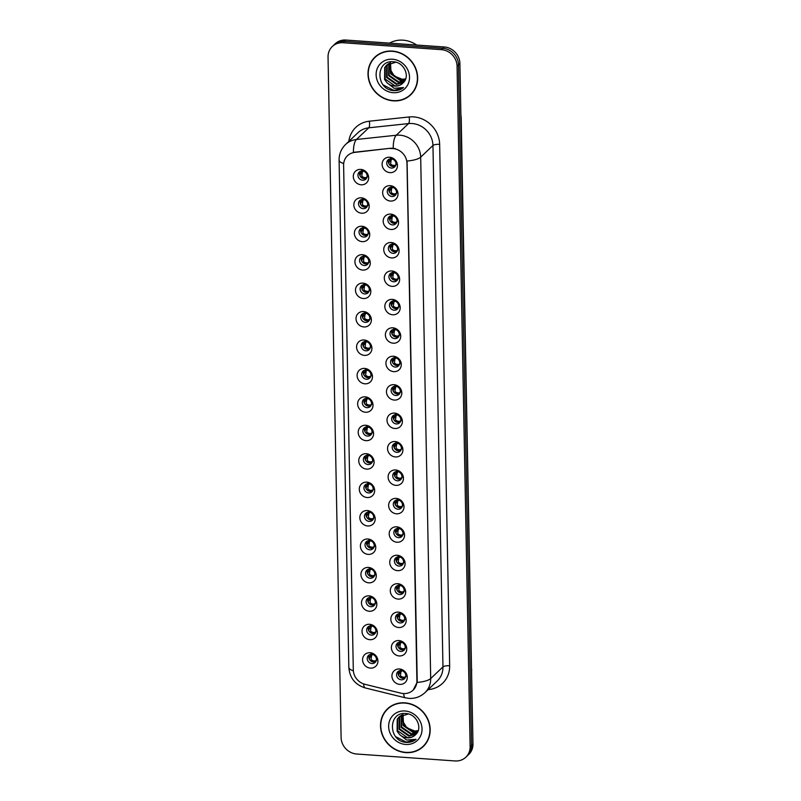 <?xml version="1.0" encoding="UTF-8"?>
<svg xmlns="http://www.w3.org/2000/svg" width="801" height="801" viewBox="0 0 801 801"><rect width="100%" height="100%" fill="white"/><g stroke="black" fill="none" stroke-linecap="round" stroke-linejoin="round"><path stroke-width="1.2" d="M361.662 213.226A8.04 7.349 46.5 0 1 353.832 204.986A8.04 7.349 46.5 0 1 361.371 197.827A8.04 7.349 46.5 0 1 369.191 206.067A8.04 7.349 46.5 0 1 361.662 213.226M363.003 199.409A4.826 4.405 -133.5 0 0 358.868 205.497A4.826 4.405 -133.5 0 0 366.407 207.529A4.826 4.405 -133.5 0 0 363.003 199.409M362.212 241.652A8.04 7.349 46.5 0 1 354.382 233.421A8.04 7.349 46.5 0 1 361.912 226.262A8.04 7.349 46.5 0 1 369.742 234.503A8.04 7.349 46.5 0 1 362.212 241.652M363.544 227.844A4.826 4.405 -133.5 0 0 359.409 233.932A4.826 4.405 -133.5 0 0 366.958 235.955A4.826 4.405 -133.5 0 0 363.544 227.844M362.753 270.087A8.04 7.349 46.5 0 1 354.923 261.847A8.04 7.349 46.5 0 1 362.463 254.688A8.04 7.349 46.5 0 1 370.282 262.928A8.04 7.349 46.5 0 1 362.753 270.087M364.095 256.27A4.826 4.405 -133.5 0 0 359.959 262.358A4.826 4.405 -133.5 0 0 367.499 264.39A4.826 4.405 -133.5 0 0 364.095 256.27M363.304 298.513A8.04 7.349 46.5 0 1 355.474 290.282A8.04 7.349 46.5 0 1 363.003 283.123A8.04 7.349 46.5 0 1 370.833 291.364A8.04 7.349 46.5 0 1 363.304 298.513M364.635 284.705A4.826 4.405 -133.5 0 0 360.5 290.793A4.826 4.405 -133.5 0 0 368.049 292.816A4.826 4.405 -133.5 0 0 364.635 284.705M363.844 326.948A8.04 7.349 46.5 0 1 356.014 318.708A8.04 7.349 46.5 0 1 363.554 311.549A8.04 7.349 46.5 0 1 371.384 319.789A8.04 7.349 46.5 0 1 363.844 326.948M365.186 313.141A4.826 4.405 -133.5 0 0 361.051 319.219A4.826 4.405 -133.5 0 0 368.59 321.251A4.826 4.405 -133.5 0 0 365.186 313.141M364.395 355.384A8.04 7.349 46.5 0 1 356.565 347.143A8.04 7.349 46.5 0 1 364.095 339.984A8.04 7.349 46.5 0 1 371.924 348.225A8.04 7.349 46.5 0 1 364.395 355.384M365.727 341.566A4.826 4.405 -133.5 0 0 361.591 347.654A4.826 4.405 -133.5 0 0 369.141 349.677A4.826 4.405 -133.5 0 0 365.727 341.566M364.936 383.809A8.04 7.349 46.5 0 1 357.106 375.569A8.04 7.349 46.5 0 1 364.645 368.41A8.04 7.349 46.5 0 1 372.475 376.65A8.04 7.349 46.5 0 1 364.936 383.809M366.277 370.002A4.826 4.405 -133.5 0 0 362.142 376.08A4.826 4.405 -133.5 0 0 369.682 378.112A4.826 4.405 -133.5 0 0 366.277 370.002M365.486 412.245A8.04 7.349 46.5 0 1 357.657 404.004A8.04 7.349 46.5 0 1 365.186 396.845A8.04 7.349 46.5 0 1 373.016 405.086A8.04 7.349 46.5 0 1 365.486 412.245M366.818 398.427A4.826 4.405 -133.5 0 0 362.683 404.515A4.826 4.405 -133.5 0 0 370.232 406.548A4.826 4.405 -133.5 0 0 366.818 398.427M366.027 440.67A8.04 7.349 46.5 0 1 358.197 432.43A8.04 7.349 46.5 0 1 365.737 425.271A8.04 7.349 46.5 0 1 373.566 433.511A8.04 7.349 46.5 0 1 366.027 440.67M367.369 426.863A4.826 4.405 -133.5 0 0 363.233 432.951A4.826 4.405 -133.5 0 0 370.773 434.973A4.826 4.405 -133.5 0 0 367.369 426.863M366.578 469.106A8.04 7.349 46.5 0 1 358.748 460.865A8.04 7.349 46.5 0 1 366.277 453.706A8.04 7.349 46.5 0 1 374.107 461.947A8.04 7.349 46.5 0 1 366.578 469.106M367.909 455.288A4.826 4.405 -133.5 0 0 363.774 461.376A4.826 4.405 -133.5 0 0 371.324 463.409A4.826 4.405 -133.5 0 0 367.909 455.288M367.118 497.531A8.04 7.349 46.5 0 1 359.299 489.291A8.04 7.349 46.5 0 1 366.828 482.142A8.04 7.349 46.5 0 1 374.658 490.372A8.04 7.349 46.5 0 1 367.118 497.531M368.46 483.724A4.826 4.405 -133.5 0 0 364.325 489.811A4.826 4.405 -133.5 0 0 371.864 491.834A4.826 4.405 -133.5 0 0 368.46 483.724M367.669 525.967A8.04 7.349 46.5 0 1 359.839 517.726A8.04 7.349 46.5 0 1 367.369 510.567A8.04 7.349 46.5 0 1 375.198 518.808A8.04 7.349 46.5 0 1 367.669 525.967M369.001 512.149A4.826 4.405 -133.5 0 0 364.866 518.237A4.826 4.405 -133.5 0 0 372.415 520.27A4.826 4.405 -133.5 0 0 369.001 512.149M368.21 554.392A8.04 7.349 46.5 0 1 360.39 546.152A8.04 7.349 46.5 0 1 367.919 539.003A8.04 7.349 46.5 0 1 375.749 547.233A8.04 7.349 46.5 0 1 368.21 554.392M369.551 540.585A4.826 4.405 -133.5 0 0 365.416 546.672A4.826 4.405 -133.5 0 0 372.956 548.695A4.826 4.405 -133.5 0 0 369.551 540.585M368.76 582.828A8.04 7.349 46.5 0 1 360.931 574.587A8.04 7.349 46.5 0 1 368.46 567.428A8.04 7.349 46.5 0 1 376.29 575.669A8.04 7.349 46.5 0 1 368.76 582.828M370.092 569.01A4.826 4.405 -133.5 0 0 365.957 575.098A4.826 4.405 -133.5 0 0 373.506 577.131A4.826 4.405 -133.5 0 0 370.092 569.01M369.301 611.253A8.04 7.349 46.5 0 1 361.481 603.013A8.04 7.349 46.5 0 1 369.011 595.864A8.04 7.349 46.5 0 1 376.84 604.104A8.04 7.349 46.5 0 1 369.301 611.253M370.643 597.446A4.826 4.405 -133.5 0 0 366.508 603.533A4.826 4.405 -133.5 0 0 374.057 605.556A4.826 4.405 -133.5 0 0 370.643 597.446M369.852 639.689A8.04 7.349 46.5 0 1 362.022 631.448A8.04 7.349 46.5 0 1 369.551 624.289A8.04 7.349 46.5 0 1 377.381 632.53A8.04 7.349 46.5 0 1 369.852 639.689M371.183 625.871A4.826 4.405 -133.5 0 0 367.058 631.959A4.826 4.405 -133.5 0 0 374.598 633.991A4.826 4.405 -133.5 0 0 371.183 625.871M370.392 668.114A8.04 7.349 46.5 0 1 362.573 659.884A8.04 7.349 46.5 0 1 370.102 652.725A8.04 7.349 46.5 0 1 377.932 660.965A8.04 7.349 46.5 0 1 370.392 668.114M371.734 654.307A4.826 4.405 -133.5 0 0 367.599 660.394A4.826 4.405 -133.5 0 0 375.148 662.417A4.826 4.405 -133.5 0 0 371.734 654.307M361.121 184.791A8.04 7.349 46.5 0 1 353.291 176.55A8.04 7.349 46.5 0 1 360.82 169.401A8.04 7.349 46.5 0 1 368.65 177.642A8.04 7.349 46.5 0 1 361.121 184.791M362.452 170.983A4.826 4.405 -133.5 0 0 358.317 177.071A4.826 4.405 -133.5 0 0 365.867 179.094A4.826 4.405 -133.5 0 0 362.452 170.983M390.467 201.061A8.04 7.349 46.5 0 1 382.648 192.821A8.04 7.349 46.5 0 1 390.177 185.662A8.04 7.349 46.5 0 1 398.007 193.902A8.04 7.349 46.5 0 1 390.467 201.061M391.809 187.244A4.826 4.405 -133.5 0 0 387.674 193.331A4.826 4.405 -133.5 0 0 395.223 195.364A4.826 4.405 -133.5 0 0 391.809 187.244M391.018 229.486A8.04 7.349 46.5 0 1 383.188 221.246A8.04 7.349 46.5 0 1 390.718 214.097A8.04 7.349 46.5 0 1 398.548 222.328A8.04 7.349 46.5 0 1 391.018 229.486M392.36 215.679A4.826 4.405 -133.5 0 0 388.225 221.767A4.826 4.405 -133.5 0 0 395.764 223.789A4.826 4.405 -133.5 0 0 392.36 215.679M391.569 257.922A8.04 7.349 46.5 0 1 383.739 249.682A8.04 7.349 46.5 0 1 391.268 242.523A8.04 7.349 46.5 0 1 399.098 250.763A8.04 7.349 46.5 0 1 391.569 257.922M392.901 244.105A4.826 4.405 -133.5 0 0 388.765 250.192A4.826 4.405 -133.5 0 0 396.315 252.225A4.826 4.405 -133.5 0 0 392.901 244.105M392.11 286.347A8.04 7.349 46.5 0 1 384.28 278.107A8.04 7.349 46.5 0 1 391.819 270.958A8.04 7.349 46.5 0 1 399.639 279.199A8.04 7.349 46.5 0 1 392.11 286.347M393.451 272.54A4.826 4.405 -133.5 0 0 389.316 278.628A4.826 4.405 -133.5 0 0 396.855 280.65A4.826 4.405 -133.5 0 0 393.451 272.54M392.66 314.783A8.04 7.349 46.5 0 1 384.83 306.543A8.04 7.349 46.5 0 1 392.36 299.384A8.04 7.349 46.5 0 1 400.19 307.624A8.04 7.349 46.5 0 1 392.66 314.783M393.992 300.966A4.826 4.405 -133.5 0 0 389.857 307.053A4.826 4.405 -133.5 0 0 397.406 309.086A4.826 4.405 -133.5 0 0 393.992 300.966M393.201 343.208A8.04 7.349 46.5 0 1 385.371 334.978A8.04 7.349 46.5 0 1 392.911 327.819A8.04 7.349 46.5 0 1 400.73 336.06A8.04 7.349 46.5 0 1 393.201 343.208M394.543 329.401A4.826 4.405 -133.5 0 0 390.407 335.489A4.826 4.405 -133.5 0 0 397.947 337.511A4.826 4.405 -133.5 0 0 394.543 329.401M393.752 371.644A8.04 7.349 46.5 0 1 385.922 363.404A8.04 7.349 46.5 0 1 393.451 356.245A8.04 7.349 46.5 0 1 401.281 364.485A8.04 7.349 46.5 0 1 393.752 371.644M395.083 357.827A4.826 4.405 -133.5 0 0 390.948 363.914A4.826 4.405 -133.5 0 0 398.498 365.947A4.826 4.405 -133.5 0 0 395.083 357.827M394.292 400.069A8.04 7.349 46.5 0 1 386.462 391.839A8.04 7.349 46.5 0 1 394.002 384.68A8.04 7.349 46.5 0 1 401.822 392.921A8.04 7.349 46.5 0 1 394.292 400.069M395.634 386.262A4.826 4.405 -133.5 0 0 391.499 392.35A4.826 4.405 -133.5 0 0 399.038 394.372A4.826 4.405 -133.5 0 0 395.634 386.262M394.843 428.505A8.04 7.349 46.5 0 1 387.013 420.265A8.04 7.349 46.5 0 1 394.543 413.106A8.04 7.349 46.5 0 1 402.372 421.346A8.04 7.349 46.5 0 1 394.843 428.505M396.175 414.698A4.826 4.405 -133.5 0 0 392.039 420.775A4.826 4.405 -133.5 0 0 399.589 422.808A4.826 4.405 -133.5 0 0 396.175 414.698M395.384 456.94A8.04 7.349 46.5 0 1 387.554 448.7A8.04 7.349 46.5 0 1 395.093 441.541A8.04 7.349 46.5 0 1 402.913 449.782A8.04 7.349 46.5 0 1 395.384 456.94M396.725 443.123A4.826 4.405 -133.5 0 0 392.59 449.211A4.826 4.405 -133.5 0 0 400.13 451.233A4.826 4.405 -133.5 0 0 396.725 443.123M395.934 485.366A8.04 7.349 46.5 0 1 388.105 477.126A8.04 7.349 46.5 0 1 395.634 469.967A8.04 7.349 46.5 0 1 403.464 478.207A8.04 7.349 46.5 0 1 395.934 485.366M397.266 471.559A4.826 4.405 -133.5 0 0 393.131 477.636A4.826 4.405 -133.5 0 0 400.68 479.669A4.826 4.405 -133.5 0 0 397.266 471.559M396.475 513.801A8.04 7.349 46.5 0 1 388.645 505.561A8.04 7.349 46.5 0 1 396.185 498.402A8.04 7.349 46.5 0 1 404.014 506.643A8.04 7.349 46.5 0 1 396.475 513.801M397.817 499.984A4.826 4.405 -133.5 0 0 393.681 506.072A4.826 4.405 -133.5 0 0 401.221 508.104A4.826 4.405 -133.5 0 0 397.817 499.984M397.026 542.227A8.04 7.349 46.5 0 1 389.196 533.987A8.04 7.349 46.5 0 1 396.725 526.828A8.04 7.349 46.5 0 1 404.555 535.068A8.04 7.349 46.5 0 1 397.026 542.227M398.357 528.42A4.826 4.405 -133.5 0 0 394.222 534.507A4.826 4.405 -133.5 0 0 401.772 536.53A4.826 4.405 -133.5 0 0 398.357 528.42M397.566 570.662A8.04 7.349 46.5 0 1 389.737 562.422A8.04 7.349 46.5 0 1 397.276 555.263A8.04 7.349 46.5 0 1 405.106 563.503A8.04 7.349 46.5 0 1 397.566 570.662M398.908 556.845A4.826 4.405 -133.5 0 0 394.773 562.933A4.826 4.405 -133.5 0 0 402.312 564.965A4.826 4.405 -133.5 0 0 398.908 556.845M398.117 599.088A8.04 7.349 46.5 0 1 390.287 590.848A8.04 7.349 46.5 0 1 397.817 583.699A8.04 7.349 46.5 0 1 405.646 591.929A8.04 7.349 46.5 0 1 398.117 599.088M399.449 585.281A4.826 4.405 -133.5 0 0 395.314 591.368A4.826 4.405 -133.5 0 0 402.863 593.391A4.826 4.405 -133.5 0 0 399.449 585.281M398.658 627.523A8.04 7.349 46.5 0 1 390.828 619.283A8.04 7.349 46.5 0 1 398.367 612.124A8.04 7.349 46.5 0 1 406.197 620.364A8.04 7.349 46.5 0 1 398.658 627.523M399.999 613.706A4.826 4.405 -133.5 0 0 395.864 619.794A4.826 4.405 -133.5 0 0 403.404 621.826A4.826 4.405 -133.5 0 0 399.999 613.706M399.208 655.949A8.04 7.349 46.5 0 1 391.379 647.709A8.04 7.349 46.5 0 1 398.908 640.56A8.04 7.349 46.5 0 1 406.738 648.79A8.04 7.349 46.5 0 1 399.208 655.949M400.54 642.142A4.826 4.405 -133.5 0 0 396.405 648.229A4.826 4.405 -133.5 0 0 403.954 650.252A4.826 4.405 -133.5 0 0 400.54 642.142M399.749 684.384A8.04 7.349 46.5 0 1 391.929 676.144A8.04 7.349 46.5 0 1 399.459 668.985A8.04 7.349 46.5 0 1 407.288 677.225A8.04 7.349 46.5 0 1 399.749 684.384M401.091 670.567A4.826 4.405 -133.5 0 0 396.956 676.655A4.826 4.405 -133.5 0 0 404.495 678.687A4.826 4.405 -133.5 0 0 401.091 670.567M389.927 172.626A8.04 7.349 46.5 0 1 382.097 164.385A8.04 7.349 46.5 0 1 389.626 157.236A8.04 7.349 46.5 0 1 397.456 165.467A8.04 7.349 46.5 0 1 389.927 172.626M391.268 158.818A4.826 4.405 -133.5 0 0 387.133 164.906A4.826 4.405 -133.5 0 0 394.673 166.928A4.826 4.405 -133.5 0 0 391.268 158.818M367.098 206.668A4.826 4.405 46.5 0 1 360.66 199.9M367.639 235.104A4.826 4.405 46.5 0 1 361.201 228.325M368.19 263.529A4.826 4.405 46.5 0 1 361.752 256.761M368.73 291.964A4.826 4.405 46.5 0 1 362.292 285.186M369.281 320.4A4.826 4.405 46.5 0 1 362.843 313.622M369.822 348.825A4.826 4.405 46.5 0 1 363.384 342.047M370.372 377.261A4.826 4.405 46.5 0 1 363.934 370.483M370.913 405.686A4.826 4.405 46.5 0 1 364.475 398.908M371.464 434.122A4.826 4.405 46.5 0 1 365.026 427.344M372.004 462.547A4.826 4.405 46.5 0 1 365.566 455.769M372.555 490.983A4.826 4.405 46.5 0 1 366.117 484.204M373.096 519.408A4.826 4.405 46.5 0 1 366.658 512.64M373.646 547.844A4.826 4.405 46.5 0 1 367.208 541.065M374.187 576.269A4.826 4.405 46.5 0 1 367.749 569.501M374.738 604.705A4.826 4.405 46.5 0 1 368.3 597.926M375.279 633.13A4.826 4.405 46.5 0 1 368.84 626.362M375.829 661.566A4.826 4.405 46.5 0 1 369.391 654.787M366.548 178.243A4.826 4.405 46.5 0 1 360.11 171.464M395.904 194.503A4.826 4.405 46.5 0 1 389.466 187.734M396.445 222.938A4.826 4.405 46.5 0 1 390.007 216.16M396.996 251.364A4.826 4.405 46.5 0 1 390.558 244.595M397.546 279.799A4.826 4.405 46.5 0 1 391.108 273.021M398.087 308.225A4.826 4.405 46.5 0 1 391.649 301.456M398.638 336.66A4.826 4.405 46.5 0 1 392.2 329.882M399.178 365.086A4.826 4.405 46.5 0 1 392.74 358.317M399.729 393.521A4.826 4.405 46.5 0 1 393.291 386.743M400.27 421.957A4.826 4.405 46.5 0 1 393.832 415.178M400.82 450.382A4.826 4.405 46.5 0 1 394.382 443.604M401.361 478.818A4.826 4.405 46.5 0 1 394.923 472.039M401.912 507.243A4.826 4.405 46.5 0 1 395.474 500.465M402.452 535.679A4.826 4.405 46.5 0 1 396.014 528.9M403.003 564.104A4.826 4.405 46.5 0 1 396.565 557.326M403.544 592.54A4.826 4.405 46.5 0 1 397.106 585.761M404.094 620.965A4.826 4.405 46.5 0 1 397.656 614.197M404.635 649.401A4.826 4.405 46.5 0 1 398.197 642.622M405.186 677.826A4.826 4.405 46.5 0 1 398.748 671.058M395.354 166.077A4.826 4.405 46.5 0 1 388.916 159.299M390.498 148.585A14.468 13.227 46.5 0 1 392.89 148.545A14.468 13.227 46.5 0 1 406.978 163.374L416.91 680.67A14.468 13.227 46.5 0 1 413.056 690.182A14.468 13.227 46.5 0 1 400.951 693.175L364.986 684.314A14.468 13.227 46.5 0 1 353.301 669.866L343.609 165.236A14.468 13.227 46.5 0 1 347.474 155.724A14.468 13.227 46.5 0 1 354.773 152.39L390.878 148.215L395.223 148.575M392.35 51.084A25.982 23.76 -133.5 0 0 374.928 57.131A25.982 23.76 -133.5 0 0 370.072 83.875A25.982 23.76 -133.5 0 0 393.301 100.856A25.982 23.76 -133.5 0 0 410.723 94.808A25.982 23.76 -133.5 0 0 415.589 68.065A25.982 23.76 -133.5 0 0 392.35 51.084M375.569 56.551A25.982 23.76 -133.5 0 0 373.426 59.124M404.865 702.837A25.982 23.76 -133.5 0 0 387.444 708.885A25.982 23.76 -133.5 0 0 382.578 735.628A25.982 23.76 -133.5 0 0 405.817 752.61A25.982 23.76 -133.5 0 0 423.238 746.562A25.982 23.76 -133.5 0 0 428.104 719.809A25.982 23.76 -133.5 0 0 404.865 702.837M388.084 708.304A25.982 23.76 -133.5 0 0 385.942 710.877M343.679 163.544A18.753 5.377 -1.1 0 1 339.093 160.13C339.063 153.992 341.246 148.756 345.642 144.42A21.427 19.594 46.5 0 1 356.455 139.484L396.255 135.239A21.427 19.594 46.5 0 1 399.809 135.179A21.427 19.594 46.5 0 1 420.685 157.146A18.753 5.377 178.9 0 1 407.068 161.041L417.221 680.379L417.081 682.442L413.216 690.031M332.325 46.488L335.158 43.795A16.07 14.698 -133.5 0 1 345.932 40.05L444.245 46.979A16.07 14.698 -133.5 0 1 459.894 63.449L472.96 743.949A16.07 14.698 -133.5 0 1 468.675 754.512L467.253 755.864A16.07 14.698 -133.5 0 0 471.549 745.29L458.482 64.801A16.07 14.698 -133.5 0 0 442.823 48.32L344.52 41.392A16.07 14.698 -133.5 0 0 333.747 45.136A16.07 14.698 -133.5 0 1 344.52 41.392L442.823 48.32A16.07 14.698 -133.5 0 1 458.482 64.801L471.549 745.29A16.07 14.698 -133.5 0 1 467.253 755.864L465.842 757.205A16.07 14.698 -133.5 0 0 470.127 746.632L457.061 66.143A16.07 14.698 -133.5 0 0 441.411 49.662L343.098 42.743A16.07 14.698 -133.5 0 0 332.325 46.488A16.07 14.698 -133.5 0 0 328.04 57.051L341.106 737.551A16.07 14.698 -133.5 0 0 356.755 754.021L455.068 760.95A16.07 14.698 -133.5 0 0 465.842 757.205M417.081 682.442A18.753 5.377 -1.1 0 0 430.688 678.557L420.685 157.146L432.951 145.492A21.427 19.594 -133.5 0 0 412.074 123.514A21.427 19.594 -133.5 0 0 408.53 123.584L368.73 127.82L356.455 139.484A18.753 6.228 83.9 0 0 353.401 152.35L390.878 148.215M421.166 747.964A25.982 23.76 -133.5 0 0 423.859 745.951M408.65 96.21A25.982 23.76 -133.5 0 0 411.344 94.198M388.805 163.624L389.656 160.631L391.128 160.1L391.579 159.509L390.067 160.11L391.589 158.848M396.535 164.425C394.643 165.917 392.66 165.777 390.588 164.005L393.021 166.508L395.714 165.326M391.128 160.1L390.588 164.005M392.22 158.978L391.579 159.509M390.467 159.139L390.477 158.348L390.467 159.139L391.559 158.638M390.067 160.11L389.656 160.631M361.662 171.304L361.672 170.523L361.662 171.304L362.753 170.803M367.719 176.59C365.827 178.082 363.854 177.942 361.782 176.17L364.215 178.673L366.898 177.492M362.783 171.013L360.85 172.796L362.312 172.265L361.782 176.17M362.312 172.265L362.763 171.674L361.261 172.275M363.414 171.154L362.763 171.674M360.85 172.796L359.989 175.789M389.346 192.06L390.197 189.066L391.669 188.535L392.12 187.945L390.618 188.535L392.14 187.284M397.076 192.851C395.183 194.343 393.201 194.202 391.138 192.44L393.561 194.943L396.255 193.762M391.669 188.535L391.138 192.44M392.77 187.414L392.12 187.945M391.018 187.574L391.028 186.783L391.018 187.574L392.11 187.064M390.618 188.535L390.197 189.066M389.897 220.485L390.748 217.492L392.22 216.961L392.67 216.37L391.158 216.971L392.68 215.709M397.626 221.286C395.734 222.778 393.752 222.638 391.679 220.866L394.112 223.369L396.805 222.187M392.22 216.961L391.679 220.866M393.311 215.849L392.67 216.37M391.559 216L391.569 215.209L391.559 216L392.65 215.499M391.158 216.971L390.748 217.492M390.437 248.921L391.288 245.927L392.76 245.396L393.211 244.806L391.709 245.396L393.231 244.145M398.167 249.712C396.275 251.204 394.302 251.073 392.23 249.301L394.653 251.804L397.346 250.623M392.76 245.396L392.23 249.301M393.862 244.275L393.211 244.806M392.11 244.435L392.12 243.644L392.11 244.435L393.201 243.925M391.709 245.396L391.288 245.927M390.988 277.346L391.839 274.353L393.311 273.822L393.762 273.231L392.25 273.832L393.772 272.57M398.718 278.147C396.825 279.639 394.843 279.499 392.77 277.727L395.203 280.23L397.897 279.048M393.311 273.822L392.77 277.727M394.402 272.71L393.762 273.231M392.65 272.861L392.67 272.08L392.65 272.861L393.742 272.36M392.25 273.832L391.839 274.353M362.212 199.739L362.222 198.948L362.212 199.739L363.294 199.229M368.27 205.026C366.377 206.518 364.395 206.378 362.322 204.605L364.765 207.109L367.449 205.927M363.324 199.449L361.391 201.231L362.863 200.701L362.322 204.605M362.863 200.701L363.314 200.11L361.802 200.701M363.954 199.579L363.314 200.11M361.391 201.231L360.54 204.225M362.753 228.165L362.763 227.384L362.753 228.165L363.844 227.664M368.81 233.451C366.918 234.943 364.946 234.803 362.873 233.031L365.306 235.534L367.989 234.353M363.874 227.874L361.942 229.657L363.404 229.126L362.873 233.031M363.404 229.126L363.854 228.535L362.352 229.136M364.505 228.015L363.854 228.535M361.942 229.657L361.081 232.65M363.304 256.6L363.314 255.809L363.304 256.6L364.385 256.09M369.361 261.887C367.469 263.379 365.486 263.239 363.414 261.466L365.857 263.97L368.54 262.788M364.415 256.31L362.483 258.092L363.954 257.562L363.414 261.466M363.954 257.562L364.405 256.971L362.893 257.562M365.046 256.44L364.405 256.971M362.483 258.092L361.631 261.086M410.543 94.608A25.712 23.509 -133.5 0 0 415.349 68.145A25.712 23.509 -133.5 0 0 392.35 51.334A25.712 23.509 -133.5 0 0 375.118 57.322A25.712 23.509 -133.5 0 0 370.302 83.795A25.712 23.509 -133.5 0 0 393.301 100.606A25.712 23.509 -133.5 0 0 410.543 94.608L411.794 93.417A25.712 23.509 -133.5 0 0 413.486 91.614M416.65 45.036A26.783 24.491 -133.5 0 0 403.003 40.17A26.783 24.491 -133.5 0 0 389.506 43.124M405.246 79.93L400.39 80.591L390.588 73.772L390.137 62.929M405.406 79.589L400.89 80.12L391.088 73.291L390.488 62.798M404.515 81.221L398.397 82.493L388.595 75.664L388.825 63.549M404.715 80.911L398.898 82.012L389.096 75.194L389.136 63.379M403.564 82.413L396.395 84.385L386.593 77.567L386.703 65.652L387.644 64.31M403.834 82.102L396.895 83.915L387.093 77.096L387.203 65.171L387.924 64.11M403.293 82.693C410.442 76.245 403.884 62.258 393.691 61.807C375.569 59.464 375.459 88.661 392.74 90.543L393.611 90.633C397.406 90.853 400.71 89.822 403.534 87.539L394.122 88.31L387.133 82.843A12.115 11.074 -133.5 0 0 394.623 86.077A12.115 11.074 -133.5 0 0 402.743 83.254A12.115 11.074 -133.5 0 0 403.293 82.693C401.041 85.056 398.237 86.097 394.903 85.817L385.101 78.989L385.211 67.074L386.833 64.961M387.133 82.843L384.6 79.469L384.71 67.544L386.583 65.201L395.844 62.208M405.676 78.888L402.312 79.289L394.292 76.065L389.646 68.455M392.51 59.234A17.472 15.97 -133.5 0 0 376.13 74.793A17.472 15.97 -133.5 0 0 393.151 92.706A17.472 15.97 -133.5 0 0 409.521 77.146A17.472 15.97 -133.5 0 0 392.51 59.234M378.252 54.538A25.712 23.509 -133.5 0 0 376.37 56.13L375.118 57.322M403.534 87.539L393.842 90.413L383.379 85.026M423.058 746.362A25.712 23.509 -133.5 0 0 427.864 719.899A25.712 23.509 -133.5 0 0 404.865 703.088A25.712 23.509 -133.5 0 0 387.624 709.075A25.712 23.509 -133.5 0 0 382.818 735.548A25.712 23.509 -133.5 0 0 405.817 752.359A25.712 23.509 -133.5 0 0 423.058 746.362L424.31 745.17A25.712 23.509 -133.5 0 0 426.002 743.368M417.762 731.683L412.905 732.344L403.103 725.526L402.653 714.682M417.922 731.343L413.406 731.874L403.604 725.045L403.003 714.552M417.031 732.975L410.913 734.247L401.111 727.418L401.341 715.303M417.231 732.665L411.414 733.766L401.611 726.948L401.651 715.133M416.079 734.167L408.91 736.139L399.108 729.321L399.218 717.406L400.15 716.064M416.35 733.856L409.411 735.668L399.609 728.84L399.719 716.925L400.44 715.864M415.809 734.447C422.958 727.999 416.4 714.011 406.207 713.561C388.084 711.218 387.974 740.414 405.256 742.297L406.127 742.387C409.922 742.607 413.226 741.576 416.049 739.293L406.638 740.064L399.649 734.597A12.115 11.074 -133.5 0 0 407.138 737.831A12.115 11.074 -133.5 0 0 415.258 735.008A12.115 11.074 -133.5 0 0 415.809 734.447C413.546 736.81 410.753 737.851 407.409 737.571L397.606 730.742L397.717 718.827L399.349 716.715M399.649 734.597L397.106 731.223L397.226 719.298L399.098 716.955L408.36 713.961M418.192 730.642L414.828 731.043L406.808 727.819L402.162 720.209M405.016 710.988A17.472 15.97 -133.5 0 0 388.645 726.547A17.472 15.97 -133.5 0 0 405.666 744.459A17.472 15.97 -133.5 0 0 422.037 728.9A17.472 15.97 -133.5 0 0 405.016 710.988M390.768 706.292A25.712 23.509 -133.5 0 0 388.885 707.884L387.624 709.075M416.049 739.293L406.357 742.167L395.884 736.78M391.529 305.782L392.38 302.788L393.852 302.257L394.302 301.667L392.8 302.257L394.322 301.006M399.258 306.573C397.366 308.075 395.394 307.934 393.321 306.162L395.754 308.665L398.437 307.484M393.852 302.257L393.321 306.162M394.953 301.136L394.302 301.667M393.201 301.296L393.211 300.505L393.201 301.296L394.292 300.786M392.8 302.257L392.38 302.788M392.079 334.207L392.931 331.214L394.402 330.683L394.853 330.092L393.341 330.693L394.863 329.431M399.809 335.008C397.917 336.5 395.934 336.36 393.862 334.588L396.295 337.091L398.988 335.909M394.402 330.683L393.862 334.588M395.494 329.571L394.853 330.092M393.752 329.722L393.762 328.941L393.752 329.722L394.833 329.221M393.341 330.693L392.931 331.214M392.62 362.643L393.481 359.649L394.943 359.118L395.394 358.528L393.892 359.118L395.414 357.867M400.35 363.444C398.457 364.936 396.485 364.795 394.412 363.023L396.845 365.526L399.529 364.345M394.943 359.118L394.412 363.023M396.044 357.997L395.394 358.528M394.292 358.157L394.302 357.366L394.292 358.157L395.384 357.647M393.892 359.118L393.481 359.649M363.844 285.026L363.854 284.245L363.844 285.026L364.936 284.525M369.902 290.312C368.009 291.804 366.037 291.664 363.964 289.892L366.397 292.405L369.081 291.214M364.966 284.735L363.033 286.518L364.495 285.987L363.964 289.892M364.495 285.987L364.946 285.406L363.444 285.997M365.596 284.876L364.946 285.406M363.033 286.518L362.172 289.511M364.395 313.461L364.405 312.67L364.395 313.461L365.476 312.961M370.452 318.748C368.56 320.24 366.578 320.1 364.515 318.327L366.948 320.831L369.631 319.649M365.506 313.171L363.574 314.953L365.046 314.423L364.515 318.327M365.046 314.423L365.496 313.832L363.984 314.433M366.137 313.301L365.496 313.832M363.574 314.953L362.723 317.947M364.936 341.887L364.946 341.106L364.936 341.887L366.027 341.386M370.993 347.173C369.101 348.665 367.128 348.525 365.056 346.753L367.489 349.266L370.172 348.085M366.057 341.606L364.125 343.389L365.586 342.848L365.056 346.753M365.586 342.848L366.037 342.267L364.535 342.858M366.688 341.737L366.037 342.267M364.125 343.379L363.264 346.372M393.171 391.078L394.022 388.074L395.494 387.544L395.944 386.953L394.432 387.554L395.954 386.292M400.9 391.869C399.008 393.361 397.026 393.221 394.953 391.449L397.386 393.952L400.079 392.77M395.494 387.544L394.953 391.449M396.585 386.432L395.944 386.953M394.843 386.583L394.853 385.802L394.843 386.583L395.924 386.082M394.432 387.554L394.022 388.074M393.712 419.504L394.573 416.51L396.034 415.979L396.485 415.389L394.983 415.989L396.505 414.728M401.441 420.305C399.549 421.797 397.576 421.656 395.504 419.884L397.937 422.387L400.62 421.206M396.034 415.979L395.504 419.884M397.136 414.858L396.485 415.389M395.384 415.018L395.394 414.227L395.384 415.018L396.475 414.517M394.983 415.989L394.573 416.51M394.262 447.939L395.113 444.935L396.585 444.405L397.036 443.824L395.524 444.415L397.046 443.163M401.992 448.73C400.1 450.222 398.117 450.082 396.044 448.31L398.477 450.823L401.171 449.631M396.585 444.405L396.044 448.31M397.676 443.293L397.036 443.824M395.934 443.444L395.944 442.663L395.934 443.444L397.016 442.943M395.524 444.415L395.113 444.935M394.803 476.365L395.664 473.371L397.126 472.84L397.576 472.25L396.074 472.85L397.596 471.589M402.533 477.166C400.64 478.658 398.668 478.517 396.595 476.745L399.028 479.248L401.712 478.067M397.126 472.84L396.595 476.745M398.227 471.719L397.576 472.25M396.475 471.879L396.485 471.088L396.475 471.879L397.566 471.378M396.074 472.85L395.664 473.371M395.354 504.8L396.205 501.806L397.676 501.276L398.127 500.685L396.615 501.276L398.137 500.024M403.083 505.591C401.191 507.083 399.208 506.943 397.146 505.171L399.569 507.684L402.262 506.502M397.676 501.276L397.146 505.171M398.768 500.154L398.127 500.685M397.026 500.305L397.036 499.524L397.026 500.305L398.107 499.804M396.615 501.276L396.205 501.806M365.486 370.322L365.496 369.531L365.486 370.322L366.568 369.822M371.544 375.609C369.651 377.101 367.669 376.961 365.606 375.188L368.039 377.692L370.723 376.51M366.137 371.284L364.665 371.814L366.137 371.284L365.606 375.188M367.228 370.162L366.588 370.693M364.665 371.814L363.814 374.808M366.598 370.032L365.086 371.284M366.027 398.758L366.037 397.967L366.027 398.758L367.118 398.247M372.085 404.034C370.202 405.526 368.22 405.386 366.147 403.614L368.58 406.127L371.264 404.946M367.148 398.467L365.216 400.25L366.678 399.719L366.147 403.614M366.678 399.719L367.128 399.128L365.626 399.719M367.779 398.598L367.128 399.128M365.216 400.24L364.355 403.233M366.578 427.183L366.588 426.392L366.578 427.183L367.659 426.683M372.635 432.47C370.743 433.962 368.76 433.822 366.698 432.049L369.131 434.553L371.814 433.371M367.689 426.893L365.757 428.675L367.228 428.145L366.698 432.049M367.228 428.145L367.679 427.554L366.167 428.155M368.32 427.023L367.679 427.554M365.757 428.675L364.906 431.669M367.118 455.619L367.128 454.828L367.118 455.619L368.21 455.108M373.176 460.895C371.294 462.387 369.311 462.247 367.238 460.485L369.672 462.988L372.355 461.807M368.24 455.328L366.307 457.111L367.769 456.58L367.238 460.485M367.769 456.58L368.23 455.989L366.718 456.58M368.871 455.459L368.23 455.989M366.307 457.111L365.446 460.094M367.669 484.044L367.679 483.253L367.669 484.044L368.75 483.544M373.727 489.331C371.834 490.823 369.852 490.683 367.789 488.91L370.222 491.413L372.906 490.232M368.78 483.754L366.848 485.536L368.32 485.005L367.789 488.91M368.32 485.005L368.77 484.415L367.259 485.016M369.411 483.884L368.77 484.415M366.858 485.536L365.997 488.53M395.894 533.226L396.755 530.232L398.217 529.701L398.668 529.111L397.166 529.711L398.688 528.45M403.624 534.027C401.742 535.519 399.759 535.378 397.686 533.606L400.12 536.109L402.803 534.928M398.217 529.701L397.686 533.606M399.319 528.58L398.668 529.111M397.566 528.74L397.576 527.949L397.566 528.74L398.658 528.239M397.166 529.711L396.755 530.232M396.445 561.661L397.296 558.667L398.768 558.137L399.218 557.546L397.707 558.137L399.228 556.885M404.175 562.452C402.282 563.944 400.3 563.804 398.237 562.032L400.66 564.545L403.354 563.363M398.768 558.137L398.237 562.032M399.859 557.015L399.218 557.546M398.117 557.176L398.127 556.385L398.117 557.176L399.198 556.665M397.707 558.137L397.296 558.667M396.986 590.087L397.847 587.093L399.309 586.562L399.769 585.972L398.257 586.572L399.779 585.311M404.715 590.888C402.833 592.38 400.85 592.239 398.778 590.467L401.211 592.97L403.894 591.789M399.309 586.562L398.778 590.467M400.41 585.441L399.769 585.972M398.658 585.601L398.668 584.81L398.658 585.601L399.749 585.1M398.257 586.572L397.847 587.093M397.536 618.522L398.387 615.528L399.859 614.998L400.31 614.407L398.798 614.998L400.32 613.746M405.266 619.313C403.374 620.805 401.391 620.665 399.329 618.903L401.752 621.406L404.445 620.224M399.859 614.998L399.329 618.903M400.951 613.876L400.31 614.407M399.208 614.037L399.218 613.246L399.208 614.037L400.29 613.526M398.798 614.998L398.387 615.528M398.077 646.948L398.938 643.954L400.4 643.423L400.86 642.833L399.349 643.433L400.87 642.172M405.817 647.749C403.924 649.241 401.942 649.1 399.869 647.328L402.302 649.831L404.986 648.65M400.4 643.423L399.869 647.328M401.501 642.312L400.86 642.833M399.749 642.462L399.759 641.671L399.749 642.462L400.84 641.961M399.349 643.433L398.938 643.954M398.628 675.383L399.479 672.389L400.951 671.859L401.401 671.268L399.889 671.859L401.421 670.607M406.357 676.174C404.465 677.666 402.482 677.536 400.42 675.764L402.843 678.267L405.536 677.085M400.951 671.859L400.42 675.764M402.042 670.737L401.401 671.268M400.3 670.898L400.31 670.107L400.3 670.898L401.381 670.387M399.889 671.859L399.479 672.389M368.21 512.48L368.22 511.689L368.21 512.48L369.301 511.969M374.277 517.756C372.385 519.248 370.402 519.118 368.33 517.346L370.763 519.849L373.446 518.668M369.331 512.189L367.399 513.972L368.86 513.441L368.33 517.346M368.86 513.441L369.321 512.85L367.809 513.441M369.962 512.32L369.321 512.85M367.399 513.972L366.538 516.955M368.76 540.905L368.77 540.114L368.76 540.905L369.842 540.405M374.818 546.192C372.926 547.684 370.943 547.544 368.881 545.771L371.314 548.274L373.997 547.093M369.882 540.615L367.939 542.397L369.411 541.866L368.881 545.771M369.411 541.866L369.862 541.276L368.36 541.877M370.503 540.755L369.862 541.276M367.949 542.397L367.088 545.391M369.301 569.341L369.311 568.55L369.301 569.341L370.392 568.83M375.369 574.617C373.476 576.119 371.494 575.979 369.421 574.207L371.864 576.71L374.538 575.529M370.422 569.05L368.49 570.833L369.952 570.302L369.421 574.207M369.952 570.302L370.412 569.711L368.901 570.302M371.053 569.181L370.412 569.711M368.49 570.833L367.629 573.816M369.852 597.766L369.862 596.985L369.852 597.766L370.933 597.266M375.909 603.053C374.017 604.545 372.034 604.405 369.972 602.632L372.405 605.135L375.088 603.954M370.973 597.476L369.031 599.258L370.503 598.727L369.972 602.632M370.503 598.727L370.953 598.137L369.451 598.737M371.594 597.616L370.953 598.137M369.041 599.258L368.18 602.252M370.392 626.202L370.402 625.411L370.392 626.202L371.484 625.691M376.46 631.478C374.568 632.98 372.585 632.84 370.513 631.068L372.956 633.571L375.639 632.389M371.514 625.911L369.581 627.694L371.043 627.163L370.513 631.068M371.043 627.163L371.504 626.572L369.992 627.163M372.145 626.042L371.504 626.572M369.581 627.694L368.72 630.687M370.943 654.627L370.953 653.846L370.943 654.627L372.034 654.127M377.001 659.914C375.108 661.406 373.126 661.266 371.063 659.493L373.496 661.996L376.18 660.815M372.065 654.337L370.122 656.119L371.594 655.588L371.063 659.493M371.594 655.588L372.044 654.998L370.543 655.598M372.695 654.477L372.044 654.998M370.132 656.119L369.271 659.113M449.661 665.761A5.357 1.532 -1.1 0 0 442.963 666.893L432.951 145.492A5.357 1.532 -1.1 0 1 439.649 144.35L449.661 665.761A26.783 24.491 46.5 0 1 428.165 689.611M437.246 680.98A21.427 19.594 -133.5 0 0 442.963 666.893L430.688 678.557A21.427 19.594 46.5 0 1 424.971 692.645L437.246 680.98M393.211 148.215A18.753 6.228 83.9 0 1 396.255 135.239L408.53 123.584A5.357 1.782 -96.1 0 0 409.121 116.966A26.783 24.491 46.5 0 1 439.649 144.35M353.351 670.807A18.753 5.377 178.9 0 1 348.835 667.413L339.093 160.13M363.634 683.914A18.753 4.355 103.8 0 0 365.256 687.939C355.173 684.805 349.697 677.966 348.835 667.413M403.694 693.576A18.753 4.355 103.8 0 0 405.326 697.811L365.256 687.939M348.835 141.387A26.783 24.491 46.5 0 1 369.311 121.211L409.121 116.966M470.127 746.632L472.96 743.949M457.061 66.143L459.894 63.449M441.411 49.662L444.245 46.979M343.098 42.743L345.932 40.05M369.311 121.211A5.357 1.782 -96.1 0 1 368.73 127.82A21.427 19.594 -133.5 0 0 357.907 132.756L345.642 144.42M460.955 118.328A10.713 3.074 -1.1 0 0 461.196 117.657L471.599 673.13M471.549 670.527A10.713 3.074 -1.1 0 0 471.799 669.846M390.518 161.301L388.946 161.862M361.702 173.467L360.14 174.027M391.058 189.727L389.496 190.298M391.609 218.162L390.037 218.723M392.15 246.588L390.588 247.159M392.7 275.023L391.128 275.584M362.252 201.892L360.68 202.463M362.793 230.328L361.231 230.888M363.344 258.753L361.772 259.324M393.241 303.449L391.679 304.02M393.792 331.884L392.22 332.445M394.332 360.31L392.77 360.881M363.884 287.189L362.322 287.749M364.435 315.614L362.863 316.185M364.976 344.05L363.414 344.61M394.883 388.745L393.311 389.306M395.424 417.171L393.862 417.742M395.974 445.606L394.402 446.167M396.515 474.032L394.953 474.603M397.066 502.467L395.494 503.028M365.526 372.475L363.954 373.046M366.067 400.911L364.505 401.471M366.618 429.336L365.046 429.907M367.158 457.772L365.596 458.342M367.709 486.207L366.147 486.768M397.606 530.893L396.044 531.463M398.157 559.328L396.585 559.889M398.698 587.754L397.136 588.324M399.248 616.189L397.686 616.76M399.789 644.625L398.227 645.185M400.34 673.05L398.778 673.621M368.25 514.632L366.688 515.203M368.8 543.068L367.238 543.629M369.341 571.493L367.779 572.064M369.892 599.929L368.33 600.49M370.442 628.354L368.871 628.925M370.983 656.79L369.421 657.351M405.326 697.811L408.941 698.382C415.078 698.722 420.415 696.81 424.971 692.645M460.875 114.363L461.196 117.657"/></g></svg>
